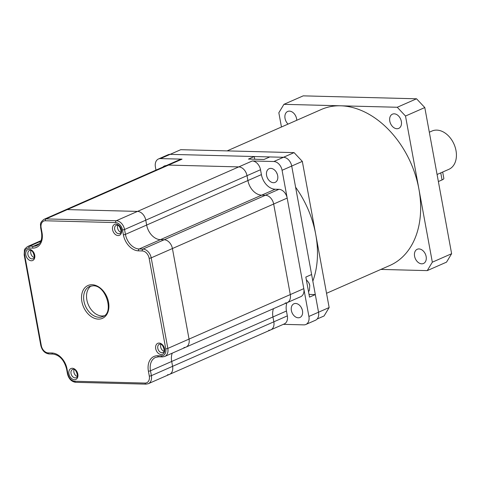 <?xml version="1.0" encoding="UTF-8"?>
<svg xmlns="http://www.w3.org/2000/svg" width="480" height="480" viewBox="0 0 480 480"><rect width="100%" height="100%" fill="white"/><g stroke="black" fill="none" stroke-linecap="round" stroke-linejoin="round"><path stroke-width="0.72" d="M91.044 285.972A16.44 11.664 -113.7 0 0 87.84 303.522A16.44 11.664 -113.7 0 0 101.97 315.99A16.44 11.664 -113.7 0 0 104.148 315.78M183.954 347.514A8.97 6.36 -113.7 0 0 185.982 347.124A8.97 6.36 -113.7 0 0 189.042 339.09L172.422 248.532A8.97 6.36 -113.7 0 0 164.178 239.76L160.398 239.664L139.182 248.988A1.494 1.002 91.5 0 0 138.48 250.842A16.44 11.664 66.3 0 1 123.366 234.768L122.472 229.896A7.47 5.304 -113.7 0 0 115.602 222.588L45.378 220.77A7.47 5.304 -113.7 0 0 41.136 227.79L42.03 232.662A16.44 11.664 66.3 0 1 32.7 248.112L28.926 248.01A1.494 1.002 -88.5 0 1 29.628 246.156L33.402 246.252A1.494 1.002 91.5 0 0 32.7 248.112M171.696 361.458A14.946 10.602 66.3 0 1 172.242 353.166A14.946 10.602 66.3 0 0 171.696 361.458L150.48 370.782L151.374 375.654A8.97 6.36 66.3 0 1 148.314 383.694L145.98 384.144A1.494 1.002 91.5 0 1 145.056 383.07A7.47 5.304 -113.7 0 0 149.298 376.05A1.494 0.336 -10.4 0 0 151.374 375.654L172.59 366.33L171.696 361.458L172.59 366.33A8.97 6.36 -113.7 0 1 169.53 374.37A8.97 6.36 -113.7 0 0 172.59 366.33L273.84 321.822L272.946 316.95A14.946 10.602 66.3 0 1 273.492 308.658A14.946 10.602 66.3 0 0 272.946 316.95L171.696 361.458M155.97 170.106L155.406 167.016A8.97 6.36 66.3 0 1 158.46 158.982A8.97 6.36 66.3 0 1 160.494 158.592L182.046 159.15A8.97 6.36 66.3 0 0 180.018 159.54L65.262 209.976A8.97 6.36 66.3 0 1 67.296 209.592L46.08 218.916A1.494 1.002 91.5 0 0 45.378 220.77M285.204 303.006A8.97 6.36 -113.7 0 0 287.238 302.622L300.738 296.688A8.97 6.36 -113.7 0 0 303.798 288.648L282.078 170.292A8.97 6.36 66.3 0 0 273.834 161.52L252.27 160.962L137.52 211.404L67.296 209.592L137.52 211.404A8.97 6.36 66.3 0 1 145.764 220.176L146.658 225.048A14.946 10.602 -113.7 0 0 160.398 239.664L164.178 239.76L142.962 249.084A1.494 1.002 91.5 0 0 142.26 250.944L138.48 250.842M309.024 294.42L315.306 294.582L309.522 297.126L305.838 277.068L311.622 274.524L291.72 166.056A8.97 6.36 66.3 0 0 283.476 157.284L170.136 154.35L254.25 156.528L254.742 159.234M254.25 156.528L248.46 159.072L264.018 159.474L269.802 156.93L283.476 157.284L294.078 152.622L180.744 149.688L170.136 154.356A8.97 6.36 66.3 0 0 168.102 154.74L158.46 158.982M298.242 317.796A7.47 5.304 -113.7 0 0 299.934 317.472A7.47 5.304 -113.7 0 0 302.202 309.624A7.47 5.304 -113.7 0 0 295.614 303.468A7.47 5.304 -113.7 0 0 293.922 303.792A7.47 5.304 -113.7 0 0 291.654 311.64A7.47 5.304 -113.7 0 0 298.242 317.796M268.752 330.252A8.97 6.36 -113.7 0 0 270.78 329.862L284.28 323.928A8.97 6.36 -113.7 0 0 287.34 315.888L286.446 311.016A14.946 10.602 66.3 0 1 286.992 302.724M287.238 302.622L185.982 347.124A8.97 6.36 -113.7 0 0 189.042 339.09L290.292 294.582L273.672 204.024L290.292 294.582A8.97 6.36 -113.7 0 1 287.238 302.622A8.97 6.36 -113.7 0 0 290.292 294.582L303.798 288.648L308.898 316.446A8.97 6.36 66.3 0 1 305.838 324.486A8.97 6.36 66.3 0 1 303.81 324.87L283.338 324.342M166.074 165.666A7.47 5.304 -113.7 0 0 166.062 165.666A7.47 5.304 -113.7 0 0 164.37 165.99A7.47 5.304 -113.7 0 0 162.978 167.028M273.45 182.706A7.47 5.304 -113.7 0 0 275.142 182.382A7.47 5.304 -113.7 0 0 277.404 174.534A7.47 5.304 -113.7 0 0 270.816 168.378A7.47 5.304 -113.7 0 0 269.124 168.702A7.47 5.304 -113.7 0 0 266.862 176.55A7.47 5.304 -113.7 0 0 273.45 182.706M252.27 160.962A8.97 6.36 66.3 0 1 260.514 169.734L261.408 174.606A14.946 10.602 -113.7 0 0 275.154 189.222L160.398 239.664A14.946 10.602 -113.7 0 1 146.658 225.048L125.442 234.372A1.494 0.336 169.6 0 1 123.366 234.768M41.136 227.79A1.494 0.336 -10.4 0 1 40.632 227.64C40.824 224.646 39.018 223.188 44.046 219.306A8.97 6.36 66.3 0 1 46.08 218.916L116.304 220.728A8.97 6.36 66.3 0 1 124.548 229.5L125.442 234.372A14.946 10.602 -113.7 0 0 139.182 248.988L142.962 249.084A8.97 6.36 66.3 0 1 151.206 257.856L167.826 348.414L189.042 339.09L172.422 248.532L273.672 204.024A8.97 6.36 -113.7 0 0 265.428 195.252A8.97 6.36 -113.7 0 1 273.672 204.024L287.172 198.09A8.97 6.36 -113.7 0 0 278.928 189.318L275.154 189.222M276.612 172.644A7.47 5.304 -113.7 0 0 277.296 174.198M301.404 307.734A7.47 5.304 -113.7 0 0 302.088 309.288M315.306 294.582L318.54 312.21A8.97 6.36 66.3 0 1 315.48 320.244L305.838 324.486M278.928 189.318L265.428 195.252L261.654 195.156A14.946 10.602 -113.7 0 1 247.908 180.54A14.946 10.602 -113.7 0 0 261.654 195.156L265.428 195.252L164.178 239.76A8.97 6.36 -113.7 0 1 172.422 248.532L151.206 257.856A1.494 0.336 169.6 0 1 149.13 258.252A7.47 5.304 -113.7 0 0 142.26 250.944M260.514 169.734L247.014 175.668A8.97 6.36 66.3 0 0 238.77 166.896L168.546 165.084A8.97 6.36 66.3 0 0 166.518 165.474A8.97 6.36 66.3 0 1 168.546 165.084L238.77 166.896A8.97 6.36 66.3 0 1 247.014 175.668L247.908 180.54L146.658 225.048L145.764 220.176L124.548 229.5A1.494 0.336 169.6 0 1 122.472 229.896M287.34 315.888L273.84 321.822A8.97 6.36 -113.7 0 1 270.78 329.862A8.97 6.36 -113.7 0 0 273.84 321.822L272.946 316.95L286.446 311.016M115.602 222.588A1.494 1.002 91.5 0 1 116.304 220.728L137.52 211.404A8.97 6.36 66.3 0 1 145.764 220.176L247.014 175.668L247.908 180.54L261.408 174.606M44.046 219.306L65.262 209.976A8.97 6.36 66.3 0 1 67.296 209.592L182.046 159.15M167.496 374.754A8.97 6.36 -113.7 0 0 169.53 374.37L148.314 383.694M117.81 225.378A4.482 3.18 -113.7 0 0 117.564 228.054A4.482 3.18 -113.7 0 0 120.846 232.29M31.044 250.578A4.482 3.18 -113.7 0 0 30.798 253.254A4.482 3.18 -113.7 0 0 34.08 257.484M160.926 344.352A4.482 3.18 -113.7 0 0 160.68 347.028A4.482 3.18 -113.7 0 0 163.962 351.258M74.16 369.546A4.482 3.18 -113.7 0 0 73.914 372.222A4.482 3.18 -113.7 0 0 77.196 376.458M227.118 150.888L321.306 109.488A85.188 60.432 66.3 0 1 339.846 105.786A85.188 60.432 66.3 0 1 415.542 175.506A85.188 60.432 66.3 0 1 389.862 265.464L326.532 293.298M295.602 187.206A85.188 60.432 66.3 0 1 312.84 281.136M308.898 316.446L318.54 312.21L291.714 166.05L302.322 161.388L329.148 307.542L324.06 315.972L317.142 319.008M318.54 312.21L329.148 307.542M294.078 152.622L302.322 161.388M442.68 172.05L443.85 178.434A7.47 1.668 169.6 0 1 442.056 179.928L440.76 172.872L448.866 169.332A20.922 14.844 -113.7 0 0 456 150.576A20.922 14.844 -113.7 0 0 432.024 131.022L429.318 132.21M288.054 124.104A7.77 5.514 66.3 0 1 285.03 118.428A7.77 5.514 66.3 0 1 287.682 111.462A7.77 5.514 66.3 0 1 296.586 118.722A7.77 5.514 66.3 0 1 296.742 120.282M389.79 121.134A7.77 5.514 66.3 0 1 392.436 114.168A7.77 5.514 66.3 0 1 401.346 121.434A7.77 5.514 66.3 0 1 398.694 128.4A7.77 5.514 66.3 0 1 389.79 121.134M414.582 256.224A7.77 5.514 66.3 0 1 417.234 249.264A7.77 5.514 66.3 0 1 426.138 256.524A7.77 5.514 66.3 0 1 423.486 263.49A7.77 5.514 66.3 0 1 414.582 256.224M440.76 172.872L437.076 174.492M432.33 262.188L451.62 253.716L446.526 262.14L427.242 270.618L432.33 262.188L405.504 116.034L397.26 107.262L283.926 104.334L278.838 112.758L281.454 127.002M380.868 269.418L427.242 270.618M451.62 253.716L424.794 107.556L405.504 116.034M397.26 107.262L416.55 98.79L303.21 95.856L283.926 104.334M416.55 98.79L424.794 107.556M442.056 179.928L438.372 181.542M92.064 284.724A17.934 12.72 66.3 0 1 108.552 302.268A17.934 12.72 66.3 0 1 98.37 319.116A17.934 12.72 66.3 0 1 81.882 301.578A17.934 12.72 66.3 0 1 92.064 284.724M99.072 317.262A16.44 11.664 -113.7 0 0 102.798 316.548C114.396 313.164 105.9 284.862 92.988 285.798L89.568 286.446A16.44 11.664 -113.7 0 0 84.582 303.714A16.44 11.664 -113.7 0 0 99.072 317.262M159.108 343.074A5.976 4.242 66.3 0 1 164.604 348.924A5.976 4.242 66.3 0 1 161.208 354.54A5.976 4.242 66.3 0 1 155.712 348.69A5.976 4.242 66.3 0 1 159.108 343.074M161.91 352.68A4.482 3.18 -113.7 0 0 162.924 352.488C165.786 353.214 163.086 343.11 160.032 344.148L159.318 344.28A4.482 3.18 -113.7 0 0 157.956 348.99A4.482 3.18 -113.7 0 0 161.91 352.68M72.342 368.274A5.976 4.242 66.3 0 1 77.838 374.124A5.976 4.242 66.3 0 1 74.442 379.74A5.976 4.242 66.3 0 1 68.946 373.89A5.976 4.242 66.3 0 1 72.342 368.274M75.144 377.88A4.482 3.18 -113.7 0 0 76.158 377.688C79.02 378.408 76.32 368.31 73.266 369.342L72.552 369.48A4.482 3.18 -113.7 0 0 71.19 374.19A4.482 3.18 -113.7 0 0 75.144 377.88M115.992 224.106A5.976 4.242 66.3 0 1 121.488 229.95A5.976 4.242 66.3 0 1 118.092 235.566A5.976 4.242 66.3 0 1 112.596 229.722A5.976 4.242 66.3 0 1 115.992 224.106M118.794 233.712A4.482 3.18 -113.7 0 0 119.814 233.52C122.67 234.24 119.97 224.142 116.916 225.174L116.202 225.306A4.482 3.18 -113.7 0 0 114.846 230.016A4.482 3.18 -113.7 0 0 118.794 233.712M29.226 249.306A5.976 4.242 66.3 0 1 34.722 255.15A5.976 4.242 66.3 0 1 31.326 260.766A5.976 4.242 66.3 0 1 25.83 254.922A5.976 4.242 66.3 0 1 29.226 249.306M32.028 258.912A4.482 3.18 -113.7 0 0 33.048 258.714C35.904 259.44 33.204 249.342 30.15 250.374L29.436 250.506A4.482 3.18 -113.7 0 0 28.08 255.216A4.482 3.18 -113.7 0 0 32.028 258.912M162.738 356.838A1.494 1.002 -88.5 0 1 162.438 356.898A1.494 1.002 -88.5 0 1 161.508 355.83A7.47 5.304 -113.7 0 0 165.75 348.81L149.13 258.252M149.298 376.05L148.404 371.178A16.44 11.664 66.3 0 1 157.734 355.734L161.508 355.83M157.734 355.734A1.494 1.002 91.5 0 0 158.658 356.802L162.438 356.898L164.766 356.454A8.97 6.36 66.3 0 0 167.826 348.414A1.494 0.336 169.6 0 1 165.75 348.81M148.404 371.178A1.494 0.336 -10.4 0 0 150.48 370.782A14.946 10.602 -113.7 0 1 155.574 357.39L158.658 356.802M28.926 248.01A7.47 5.304 -113.7 0 0 24.684 255.036L41.304 345.594A7.47 5.304 -113.7 0 0 48.174 352.902L51.954 352.998A16.44 11.664 66.3 0 1 67.068 369.078L67.962 373.95A7.47 5.304 -113.7 0 0 74.832 381.258A1.494 1.002 91.5 0 0 75.756 382.326L145.98 384.144M74.832 381.258L145.056 383.07M67.962 373.95A1.494 0.336 169.6 0 1 67.458 373.794C68.73 378.876 71.496 381.72 75.756 382.326M67.068 369.078A1.494 0.336 169.6 0 1 66.564 368.922L67.458 373.794M51.954 352.998A1.494 1.002 91.5 0 0 52.878 354.066C59.568 355.008 64.128 359.958 66.564 368.922M48.174 352.902A1.494 1.002 91.5 0 0 49.098 353.97L52.878 354.066M41.304 345.594A1.494 0.336 169.6 0 1 40.8 345.438C42.072 350.52 44.838 353.364 49.098 353.97M24.684 255.036A1.494 0.336 169.6 0 1 24.18 254.88L40.8 345.438M40.632 227.64L41.526 232.512A1.494 0.336 -10.4 0 0 42.03 232.662M41.076 240.618L27.594 246.546A8.97 6.36 66.3 0 1 29.628 246.156L40.836 241.23M39.402 243.618L33.402 246.252A14.946 10.602 -113.7 0 0 36.786 245.604C40.794 243.612 42.378 239.25 41.526 232.512M282.078 170.292L291.72 166.056M273.834 161.52L283.476 157.284M160.494 158.592L170.136 154.356M309.762 285.486A7.056 5.004 -113.7 0 0 309.372 284.022A7.056 5.004 -113.7 0 0 308.778 282.678L309.774 285.522L309.408 290.178L308.544 291.804M27.594 246.546C25.242 248.4 24.186 249.612 24.438 250.182L24.18 254.88M185.982 347.124L164.766 356.454M270.78 329.862L169.53 374.37M256.764 159.288L260.814 159.39M306.324 279.696L308.778 282.678"/></g></svg>
